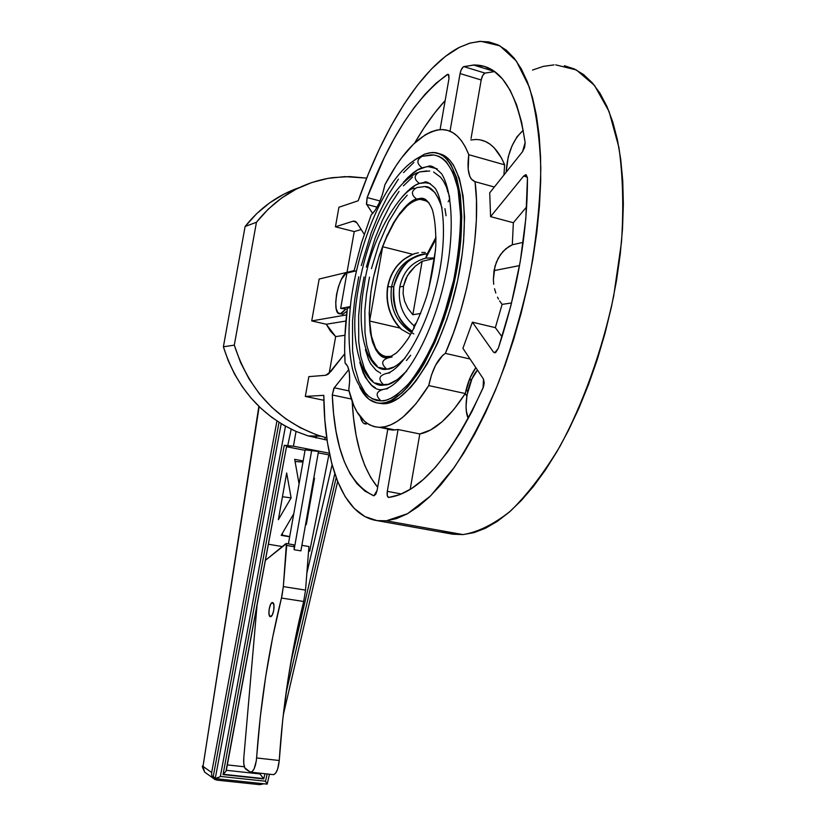 <?xml version="1.0" encoding="UTF-8"?>
<svg xmlns="http://www.w3.org/2000/svg" width="826" height="826" viewBox="0 0 826 826"><rect width="100%" height="100%" fill="white"/><g stroke="black" fill="none" stroke-linecap="round" stroke-linejoin="round"><path stroke-width="1.24" d="M386.64 357.699C376.222 359.444 362.738 332.63 373.053 279.384C384.379 226.613 407.177 200.284 416.634 199.087L410.037 202.628L399.929 213.067L393.403 222.979L387.59 234.987M263.742 778.949L223.041 774.582L263.742 778.949L264.96 773.725L263.742 778.949L264.96 773.725L263.742 778.939L263.009 777.855L263.504 778.588L223.402 774.282L226.231 770.834L286.674 445.906L284.268 445.307L223.041 774.582L263.742 778.949M290.649 663.381L334.798 473.742L290.649 663.381M413.785 333.91C396.635 323.658 389.211 308.005 391.514 286.952L387.879 286.56C385.525 303.39 390.12 317.711 401.663 329.502L410.636 334.561L401.663 329.502C390.12 317.711 385.525 303.39 387.879 286.56L387.631 286.612C385.329 302.543 389.428 316.358 399.918 328.046L401.663 329.502L396.387 323.864L393.341 319.228L388.943 308.934L386.991 297.825L387.631 286.612L390.812 276.018L396.335 266.736L403.821 259.343L412.793 254.325L382.686 246.726C394.095 217.661 406.506 201.843 419.928 199.273L424.75 200.006L429.055 202.835L424.564 199.944L420.651 199.252L416.48 199.944L412.133 201.978L407.672 205.292L398.721 215.431L394.384 222.06L386.31 237.847L382.686 246.726L369.625 321.035L399.918 328.046L369.625 321.035L382.686 246.726L412.793 254.325C399.278 260.149 390.884 270.907 387.631 286.612L387.879 286.56C391.39 270.009 400.393 259.013 414.92 253.592L412.793 254.325L414.92 253.592C400.393 259.013 391.39 270.009 387.879 286.56L391.514 286.952C389.191 306.849 395.902 322.119 411.668 332.744M494.774 352.826L493.463 352.134L495.466 352.599L493.463 352.134L472.4 322.192L495.352 327.654L502.105 304.391L511.573 302.956L502.105 304.391L499.606 300.943L502.105 304.391L495.352 327.654L502.043 336.853L495.352 327.654L472.4 322.192L462.911 348.314L472.4 322.192L493.463 352.134L495.714 352.444L498.295 348.345L494.774 352.826M270.216 616.64L272.198 615.143L273.747 610.393L273.953 605.2L272.704 602.619C275.502 603.114 273.427 616.764 270.567 616.681L270.216 616.64C267.438 616.041 269.524 602.505 272.384 602.577L270.732 604.147L269.193 608.865L268.977 614.038L270.216 616.64M465.317 393.434L466.793 396.387M467.692 391.658L466.349 388.839M469.942 378.184L471.099 380.848M379.113 367.467L386.878 369.201C380.724 363.905 381.375 360.064 388.798 357.668C381.375 360.064 380.724 363.905 386.857 369.201L383.429 369.057L379.113 367.467M392.071 356.997L388.695 357.699M422.819 198.55L416.634 199.087C410.904 194.678 411.018 190.837 416.975 187.543L422.251 186.893M386.124 373.528C378.669 375.768 377.947 379.599 383.935 385.019L384.586 385.019C390.089 385.246 397.471 380.569 406.733 370.988L397.409 379.63L388.354 384.296L380.084 384.782L375.479 383.037L383.935 385.019C377.947 379.599 378.669 375.768 386.124 373.528L389.924 372.784M426.825 182.608L419.371 183.434L415.457 185.21L407.414 191.291L402.469 196.588C409.169 189.051 414.797 184.663 419.371 183.434C413.692 179.097 413.754 175.257 419.577 171.911L429.737 170.992M438.276 156.052L442.499 158.344L446.381 161.855L452.958 172.479L457.656 187.647L459.215 196.774L460.609 217.703L459.638 241.399L458.265 253.964L453.794 279.777L443.242 317.938L434.146 341.262L423.914 361.674L413.041 378.329L407.517 385.05L396.594 395.014L391.297 398.194L386.196 400.166L381.323 400.92L376.728 400.496L371.968 398.648L381.003 400.847C375.169 395.386 375.954 391.565 383.347 389.376C374.188 391.638 366.331 382.593 359.775 362.253L363.027 372.454L365.536 377.637L371.679 385.308L375.272 387.704M430.842 166.635L426.557 166.687L417.522 169.96L408.168 177.218L403.356 182.35C410.728 174.172 416.975 169.33 422.107 167.802C416.469 163.527 416.49 159.686 422.189 156.29L433.764 154.989M414.838 159.738L424.492 154.173L431.513 152.603C456.757 150.022 469.736 205.199 455.952 274.335C442.457 343.44 407.001 402.117 382.066 403.16L384.73 403.728C408.932 402.603 443.046 348.128 457.428 281.459C472.059 214.801 462.157 157.229 438.771 153.667L445.926 156.795L449.912 160.358L453.505 165.159L459.328 178.323L463.097 195.907L464.553 217.228L463.582 241.378L462.188 254.191L457.635 280.51L450.924 306.725L446.856 319.404L437.563 343.172L427.114 363.956L415.994 380.9L410.346 387.724L399.185 397.833L388.561 403.036L383.584 403.79L377.936 403.088L383.584 403.79L380.92 403.233L385.887 402.479L391.08 400.486L401.994 392.804L407.61 387.136L418.834 372.34L424.337 363.337L434.775 342.522L444.058 318.733L451.719 293.013L457.387 266.571L460.784 240.655L461.775 216.484L460.33 195.153L456.602 177.569L450.8 164.395L447.227 159.604L443.252 156.042L438.947 153.729L434.352 152.655L429.51 152.82L424.492 154.173L414.838 159.738M498.501 299.084L497.51 297.154L498.501 299.084M495.806 293.054L494.547 288.749L495.806 293.054M493.731 284.289L493.37 279.704L493.731 284.289M525.646 174.73L523.643 176.072L527.391 177.125L523.643 176.072L490.582 216.629L513.349 222.731L526.689 206.82L513.349 222.731L512.316 244.785L505.801 248.791L500.401 254.666L496.405 262.079L494.01 270.629L519.544 265.59L494.01 270.629L493.37 279.704L494.991 266.251L498.223 258.187L502.941 251.507L508.919 246.54L512.316 244.785L513.349 222.731L490.582 216.629L489.725 192.819L490.582 216.629L523.643 176.072L526.265 174.864L527.453 178.086C527.515 232.54 517.788 289.296 498.295 348.345L510.933 305.475L520.266 261.481L525.842 218.363L527.453 178.086L525.646 174.73L526.399 174.947M340.178 313.735L342.904 314.262L340.178 313.735C330.637 315.356 338.319 273.582 347.808 272.198L349.646 272.404L346.228 272.962L341.314 279.518L338.495 286.55L336.533 294.521L335.717 302.264L336.161 308.614L337.824 312.641L341.128 313.963M373.91 495.806L373.713 495.765C348.376 483.706 334.561 450.118 332.279 395.004L351.329 398.999L332.279 395.004L333.828 388.396L348.779 369.563L334.241 387.786L349.037 390.925L334.241 387.786L332.279 395.004L333.611 413.909L336.048 431.451L339.61 447.434L344.297 461.6L350.079 473.742L356.935 483.623L364.834 491.036L373.91 495.806L375.768 494.299L377.131 490.314L373.91 495.806M388.581 497.417C387.249 496.911 386.816 494.888 387.301 491.336L401.415 493.989L387.301 491.336L398.07 429.52L419.804 433.97C434.342 431.11 449.509 417.636 465.286 393.548L428.735 385.577C412.112 411.864 396.439 425.751 381.726 427.228L379.475 427.331L395.055 429.954L398.07 429.52L392.773 430.047L379.475 427.331C364.679 426.381 354.447 413.898 348.779 389.862L353.786 405.504L357.008 411.916L364.793 421.59L369.305 424.729L374.219 426.66L379.475 427.331L385.05 426.701L390.894 424.76L396.965 421.487L403.212 416.882L415.984 403.718L428.735 385.577L431.544 374.901L435.509 365.371L442.788 355.252L445.338 353.373L470.066 359L445.338 353.373L453.515 332.785L460.722 310.803L466.752 287.985L471.44 264.909L474.661 242.183L476.344 220.377L476.468 200.047L475.043 181.679C481.321 227.491 468.745 300.674 445.338 353.373C437.79 358.68 432.256 369.418 428.735 385.577L465.286 393.548L453.742 409.562L442.075 421.766L430.656 429.933L419.804 433.97L410.181 489.405L419.804 433.97L398.07 429.52L387.301 491.336L387.249 495.528L388.581 497.417M440.836 530.612L452.813 534.205L376.976 520.607L386.444 520.793L396.501 518.604L407.063 513.958L418.028 506.803L429.293 497.128L440.743 484.934L452.225 470.283L463.613 453.278L474.743 434.063L485.461 412.824L495.61 389.81L505.047 365.288L513.617 339.579L521.185 313.033L527.638 286.023L532.873 258.93L536.828 232.147L539.44 206.056L540.7 181.008L540.586 157.353L539.151 135.381L536.425 115.361L532.481 97.499L527.411 81.96L521.309 68.878L514.299 58.316L506.472 50.314L497.975 44.852L488.909 41.909L479.4 41.403L469.56 43.231L459.504 47.299L445.369 56.405L431.275 69.188L417.429 85.254L404.048 104.19L391.287 125.593L379.32 149.083L368.251 174.255L358.216 200.749C383.336 128.773 421.683 66.586 459.504 47.299L470.345 43.004L480.928 41.321L499.895 45.833L516.353 61.031L529.27 87.009C535.857 109.486 539.698 136.538 540.803 168.153C540.163 201.812 536.549 237.361 529.951 274.81C521.743 312.362 511.242 348.365 498.439 382.81C484.666 415.395 469.911 443.645 454.155 467.578L430.522 495.93L407.559 513.679L386.3 520.814L376.976 520.607L452.813 534.205L462.973 534.587C477.996 532.14 493.855 524.283 510.54 511.015C527.401 494.578 543.828 473.112 559.832 446.618C583.011 403.769 601.999 351.112 613.677 296.142L621.493 242.183C623.764 207.316 622.897 175.701 618.891 147.327L609.051 111.469L594.524 85.46L576.352 69.952L555.681 64.862M447.506 189.846L447.547 191.498M366.145 424.027L365.856 424.037C363.306 423.924 361.499 421.59 360.456 417.027L362.521 422.127L364.07 423.552L367.549 423.686M393.785 286.488L391.514 286.952L393.785 286.488C398.277 267.304 409.407 256.411 427.197 253.799C412.05 254.078 400.92 264.97 393.785 286.488C392.908 308.707 399.113 323.689 412.391 331.443C397.657 320.55 391.452 305.568 393.785 286.488M389.046 356.822L388.829 356.842C377.389 356.574 370.988 344.638 369.625 321.035L371.473 336.285L375.489 347.87L378.236 352.01L381.447 354.932L385.071 356.553L391.751 356.274L389.046 356.822M416.5 322.532L415.22 324.164L416.5 322.532M427.104 254.016L425.844 257.877L436.035 239.013L425.782 258.094L434.125 257.98L425.782 258.094C411.833 261.894 403.16 271.527 399.763 286.983L403.47 286.24L405.68 278.992L409.634 272.25L415.189 266.271L422.138 261.295L412.824 314.727L420.733 313.477L412.824 314.727L407.858 308.232L404.585 301.139L403.098 293.715L403.47 286.24L399.763 286.983C397.688 302.77 402.427 315.677 413.991 325.712L415.22 324.164L413.991 325.712L413.785 328.82M259.777 784.669L217.073 780.147L259.777 784.669L263.917 783.781L259.777 784.669M422.138 261.295L434.022 258.548L422.138 261.295L415.189 266.271L407.445 275.543L403.47 286.24L403.098 293.715L404.585 301.139L407.858 308.232L412.824 314.727L422.138 261.295M418.348 252.777L414.92 253.592L418.348 252.777M425.235 252.467L421.818 252.436L425.235 252.467M420.857 254.935C405.143 258.951 395.365 269.617 391.514 286.952C395.365 269.617 405.143 258.951 420.857 254.935M427.269 253.788L436.045 237.165M336.182 477.686L286.033 693.024L336.182 477.686M267.19 773.972L265.497 781.22L220.356 776.409L285.466 426.195L220.356 776.409L219.54 777.008L220.356 776.409L265.497 781.22L267.17 784.132L265.497 781.22L267.19 773.972M291.186 429.179L287.675 445.968L284.268 445.307L293.426 446.195L329.357 453.195L293.426 446.195L296.049 431.42L308.15 435.901L327.055 440.062L307.83 435.808L296.049 431.42L283.659 425.173L271.93 417.471L261.006 408.395L251.042 398.049L242.183 386.568L234.553 374.095L228.255 360.776L223.381 346.796C236.122 386.836 260.345 415.044 296.049 431.42L293.426 446.195L287.675 445.968L291.186 429.179M286.302 543.539L293.777 544.809L294.335 546.74L286.705 545.459L285.91 543.632L265.383 560.358L286.426 543.642L283.328 586.605L305.537 590.115L303.689 601.483C290.928 652.726 282.781 705.734 279.25 760.509L256.618 757.958C260.427 702.895 268.708 649.587 281.449 598.045L303.689 601.483L305.537 590.115L308.934 546.533L301.893 545.346L308.934 546.533L305.537 590.115L283.328 586.605L286.705 545.459L294.335 546.74L294.097 549.724L300.912 550.87L318.485 451.471L305.135 449.86L288.408 543.9L305.135 449.86L311.722 450.16L294.097 549.724L311.722 450.16L318.485 451.471L300.912 550.87L294.097 549.724L294.335 545.821L293.529 544.923M329.739 455.002L318.227 452.885L329.739 455.002M305.052 450.325L286.519 446.732L305.052 450.325M226.118 770.348L286.674 445.885L284.268 445.307L223.041 774.582L226.2 770.947M260.014 773.952L258.59 773.033L260.014 773.952L226.324 770.297L260.014 773.952L263.009 777.855L260.014 773.952M309.698 551.179L328.862 454.95L309.698 551.179L308.583 550.994L309.698 551.179M332.093 464.749L306.859 573.172L332.093 464.749M260.293 773.219L260.107 774.034L260.293 773.219M244.351 766.776L227.336 764.897L244.351 766.776M365.391 349.512L368.52 359.424L370.709 363.832L376.047 370.285L379.155 372.258M406.433 360.549L410.677 355.263M446.071 215.741L444.925 208.658M419.577 171.911C413.754 175.257 413.692 179.097 419.371 183.434L423.965 182.494L430.274 183.589M425.731 186.965L429.014 187.915L434.889 192.51L439.608 200.594L442.055 208.018C436.624 192.045 430.243 184.983 422.912 186.841L417.027 187.543M405.225 357.885L398.215 364.338L394.301 366.847L386.919 369.201C391.493 369.377 397.595 365.598 405.225 357.885M377.234 366.176L372.123 360.043L370.027 355.851L366.816 345.464L364.978 332.754L364.855 310.38L366.507 294.015L369.48 277.123M371.432 268.656L378.958 243.969L388.55 221.812L399.526 203.919L407.218 195.153M387.301 234.811L379.402 255.172L373.497 277.247L370.884 292.105L369.17 313.343L370.244 331.907L372.495 342.036L375.923 349.914L378.05 352.898L383.047 356.77M416.975 187.543C411.018 190.837 410.904 194.678 416.634 199.087L420.135 198.405L425.669 199.438M435.56 249.762L428.642 289.472L435.56 249.762M420.104 157.074C387.497 172.128 359.578 238.621 351.06 300.272C347.942 326.797 348.417 349.625 352.465 368.747C358.938 393.135 372.485 400.909 381.023 400.847L381.003 400.847C375.169 395.386 375.954 391.565 383.347 389.376L387.766 388.612M433.629 172.025L440.609 177.239L443.614 181.421L446.246 186.614L449.571 196.877M372.867 381.22L369.728 377.998L364.514 368.912L360.817 356.667L358.732 341.768L358.639 315.656L360.58 296.606L364.049 276.958M366.31 267.097L375.045 238.363L382.252 220.656L390.306 204.827L398.979 191.446M403.449 185.84L412.484 177.125M359.733 387.043L362.593 392.154L369.036 399.309L376.697 402.881L380.92 403.233C372.02 403.274 364.958 397.874 359.733 387.043M356.357 270.794L346.91 273.055L340.663 308.387L350.296 306.601L340.663 308.387L347.23 309.234L340.663 308.387L346.91 273.055L356.357 270.794M368.52 396.201L364.958 392.412L359.062 381.86L354.901 367.735L352.568 350.658L352.526 320.839L354.757 299.146L358.711 276.782M361.282 265.569L371.194 232.839L379.382 212.623L388.55 194.492L398.431 179.087M403.542 172.613L413.888 162.454M480.825 140.028L485.554 141.587L490.024 144.178L494.206 147.813L501.558 158.158L504.655 164.839L468.776 154.679L465.451 147.193L461.631 140.988L457.367 136.125L452.7 132.604L447.692 130.425L442.385 129.589L436.861 130.054L431.141 131.809L425.297 134.783L413.434 144.189L401.653 157.787L395.912 165.974L384.906 184.735C403.036 150.528 421.559 132.15 440.464 129.61C452.483 129.032 461.92 137.395 468.776 154.679C466.773 170.301 468.869 179.294 475.043 181.679L494.351 187.017L475.043 181.679L471.243 179.025L469.839 176.465L468.187 169.258L468.776 154.679L504.655 164.839C497.345 147.565 487.433 139.129 474.909 139.511M512.316 244.785L523.188 242.338L512.316 244.785M506.152 172.221C507.35 153.46 513.049 139.48 523.261 130.291L517.097 136.693L512.006 145.903L508.238 156.857L506.152 172.221M468.27 418.555C462.88 407.414 467.981 380.435 477.449 370.048L471.925 378.969L467 395.148L466.07 406.196L466.391 411.183L468.27 418.555M387.745 429.437L392.773 430.047L387.745 429.437L377.131 490.314L387.745 429.437M383.677 402.954L383.863 403.542M353.931 271.372L361.602 242.503L371.215 214.863L361.416 243.112L353.931 271.372M345.072 363.068C344.081 346.218 344.834 327.922 347.364 308.181L344.896 336.709L344.649 350.224L345.072 363.068L347.715 366.362L349.305 372.381L349.687 380.497L348.779 389.862C350.689 375.541 349.45 366.599 345.072 363.068M335.655 336.595L344.958 335.284L335.655 336.595L329.14 373.435L335.655 336.595L326.28 324.246L311.722 320.922L346.569 314.892L311.722 320.922L326.28 324.246L330.328 330.978L335.655 336.595M345.949 321.025L326.28 324.246L345.949 321.025M376.976 520.607C342.821 515.486 324.257 463.014 323.792 395.334L324.835 419.959L327.478 442.777L331.753 463.438L337.658 481.537L345.185 496.684L354.302 508.496L364.937 516.591L376.976 520.607M344.7 353.817L328.108 374.292L325.65 375.293L308.841 376.635L305.331 396.428L323.792 395.334L305.331 396.428L323.875 400.29L305.331 396.428L308.841 376.635L325.65 375.293L330.71 371.69L344.7 353.817M475.859 367.673L469.984 378.071L465.286 393.548C467.433 382.985 470.965 374.364 475.859 367.673M483.055 387.962C451.151 456.726 419.732 493.215 388.788 497.417L399.732 494.671L411.276 488.724L423.273 479.534L435.539 467.124L447.868 451.564L460.051 433.01L471.863 411.699L483.499 386.785L484.222 382.975L483.499 379.093L483.055 387.962M484.965 73.091L482.745 75.445L481.186 79.988L471.057 138.407L481.186 79.988L460.072 73.555L461.115 70.024L463.272 66.865L473.484 65.006C499.782 64.356 517.004 90.189 525.15 142.537L524.644 147.307L522.517 151.695L489.725 192.819L522.517 151.695L525.15 142.537L521.598 122.155L516.549 104.654L510.148 90.23L502.559 79.038L493.948 71.108L484.49 66.452L474.382 64.986L463.799 66.596L484.965 73.091L463.799 66.596C462.137 67.484 460.898 69.797 460.072 73.555L481.186 79.988C482.012 76.25 483.272 73.958 484.965 73.091L494.64 71.604M470.779 139.976L475.89 139.501M504.655 164.839L503.912 175.019L504.655 164.839M361.179 229.494L354.23 231.59L347.023 272.322L354.23 231.59L335.439 226.809L352.919 221.244L355.17 221.285L357.008 222.968L364.225 234.254L357.008 222.968L353.838 221.069L352.919 221.244L356.347 222.122L352.919 221.244L335.439 226.809L354.23 231.59L361.179 229.494M445.152 100.535L434.569 113.121L423.903 128.082L414.714 142.96C424.337 126.337 434.486 112.191 445.152 100.535M448.157 201.74L449.871 198.746M352.165 401.395L353.538 417.997L356.151 435.488L359.919 451.43L364.813 465.575L370.833 477.696L377.658 487.257C362.769 468.858 354.271 440.237 352.165 401.395M380.59 373.548L380.115 372.671M447.94 74.268L436.211 83.085L425.214 94.071L414.415 107.246L403.945 122.351L393.888 139.171L384.348 157.467L367.147 197.569L366.63 204.404L377.1 207.15L366.63 204.404L372.691 213.459L366.414 203.919L367.147 197.569L380.053 200.976L367.147 197.569C389.542 138.376 416.242 97.354 447.279 74.505L448.879 75.063L448.952 78.8L440.072 129.63L448.952 78.8L448.425 74.412M450.356 533.761L463.128 534.577L474.031 532.625L485.42 528.258L497.19 521.454L509.229 512.161L521.402 500.422L533.555 486.277L545.542 469.818L557.209 451.192L568.381 430.573L578.892 408.209L588.597 384.348L597.343 359.32L604.973 333.446L611.395 307.086L616.506 280.613L620.223 254.418L622.515 228.854L623.351 204.28L622.752 181.018L620.739 159.377L617.383 139.594L612.747 121.887L606.934 106.44L600.058 93.359L592.232 82.724L583.59 74.577L574.246 68.919L564.354 65.708M554.019 64.893L543.363 66.369L532.522 70.045M358.216 200.749L338.918 207.243L335.439 226.809L338.918 207.243L358.216 200.749M450.015 131.251L460.072 73.555L450.015 131.251M462.911 348.314L483.499 379.093L462.911 348.314M350.183 307.664L347.364 308.181L350.183 307.664M384.906 184.735L382.479 194.296L379.134 203.103L375.241 210.207L371.215 214.863C377.193 209.184 381.757 199.138 384.906 184.735M354.106 270.618L319.166 279.023L311.722 320.922L319.166 279.023L354.106 270.618M347.003 311.134L342.904 314.262L347.003 311.134M345.34 309.482L340.467 313.704L342.036 313.033L345.34 309.482M234.295 345.134L223.381 346.796L245.105 226.5L256.452 222.256L234.295 345.134L223.381 346.796L245.105 226.5L256.452 222.256C276.679 197.135 301.975 182.267 332.331 177.673L349.532 176.588L366.703 178.106L344.907 176.619L328.201 178.333L311.856 182.515L296.204 189.123L281.563 198.064L268.213 209.174L256.452 222.256L234.295 345.134C249.38 391.317 278.145 421.652 320.612 436.159L326.745 437.883L316.141 434.683L300.323 427.765L285.414 418.565L271.723 407.228L259.519 393.95L249.07 378.979L240.603 362.604L234.295 345.134M299.28 187.605C277.856 195.008 259.798 207.976 245.105 226.5L256.659 213.676L269.761 202.783L284.144 194.017L299.28 187.605M382.376 400.858C389.139 400.62 397.998 394.807 408.953 383.409C416.634 373.889 424.595 360.817 432.834 344.194C440.908 325.351 447.816 304.257 453.546 280.912C458.079 257.278 460.412 235.327 460.567 215.08L458.12 189.98C452.029 162.412 440.64 154.555 430.914 154.927L422.241 156.29M422.189 156.29C416.49 159.686 416.469 163.527 422.107 167.802L427.94 166.553L437.191 168.814M316.668 434.858L316.028 438.038L316.668 434.858M324.752 439.731L325.196 437.481L324.752 439.731M258.858 406.351L203.01 766.404L259.157 406.64L203.01 766.404L211.673 772.527L276.937 420.992L211.673 772.527L211.683 775.242L212.716 777.638L214.605 779.362L217.073 780.147L214.605 779.362L212.716 777.638L211.683 775.242L211.673 772.527L203.01 766.404L204.621 772.083L206.686 773.559L204.621 772.083L202.731 765.981M268.378 544.231L282.306 546.575L268.378 544.231M305.94 522.455L306.312 524.562L314.51 478.202L313.436 480.04L314.51 478.202L306.312 524.562L305.94 522.455M289.709 536.58L281.408 534.969L289.709 536.58M281.191 535.341L289.668 536.797L281.191 535.341L293.767 513.772L281.191 535.341M282.306 533.431L282.616 535.176L282.306 533.431M282.451 496.746L291.124 497.871L286.674 472.978L278.372 519.678L291.124 497.871L282.451 496.746M302.977 462.033L295.687 461.548L295.223 462.343L295.687 461.548L302.977 462.033M295.058 461.435L295.687 461.548L295.058 461.435M303.163 460.96L294.686 459.339L299.074 483.964L294.686 459.339L303.163 460.96M291.124 497.871L278.372 519.678L286.674 472.978L291.124 497.871M257.062 605.076L243.784 757.927L257.062 605.076M245.818 769.192L250.051 771.969L244.733 767.767L243.773 763.616L243.784 757.927C243.381 763.885 244.062 767.633 245.818 769.192M283.328 586.605L282.089 595.236L272.756 636.867L265.673 676.67L260.273 717.144L256.297 760.952L254.098 768.841L252.044 771.752L250.051 771.969L251.032 772.207C253.881 770.947 255.74 766.198 256.618 757.958L279.25 760.509L277.65 769.058L275.708 773.084L273.592 774.664C276.524 773.425 278.403 768.707 279.25 760.509L282.719 719.911L287.995 679.664L295.006 640.088L303.689 601.483L281.449 598.045L283.328 586.605M413.836 328.036L413.981 325.971L414.218 327.974M413.981 325.971L413.991 325.712C402.427 315.677 397.688 302.77 399.763 286.983C403.16 271.527 411.833 261.894 425.782 258.094L426.588 255.44M426.784 254.842L436.045 237.103M213.284 776.368L279.033 422.365L213.284 776.368L215.266 778.505L213.284 776.368M281.181 423.697L215.266 778.505L219.54 777.008L215.823 778.681L215.266 778.505L281.181 423.697M215.823 778.681L267.17 784.132L269.483 774.22M386.919 369.201L386.857 369.201C370.172 372.722 354.406 336.492 364.173 285.765C370.224 236.308 403.873 187.017 414.786 188.266M384.586 385.019L383.945 385.019C367.735 388.953 348.365 353.115 356.801 298.31C364.462 244.816 386.62 187.719 417.44 172.665M384.73 403.728L382.066 403.16M462.973 534.587L386.3 520.814M395.055 429.954L381.726 427.228M426.97 201.162L419.928 199.273M494.444 71.459L473.484 65.006M355.614 221.523L353.838 221.069M308.15 435.901L320.612 436.159M427.94 166.553C430.387 164.653 434.972 167.1 441.683 173.873C450.407 188.049 453.691 218.363 449.251 254.315C440.96 319.259 407.755 384.235 383.966 389.335M426.846 170.91L419.639 171.901M423.965 182.494C425.731 180.718 429.561 182.742 435.436 188.576C442.85 200.811 445.586 227.026 441.704 257.918C434.693 313.735 405.411 369.49 386.269 373.517M388.798 357.668L396.119 353.146C399.712 349.935 403.852 344.886 408.54 338.01C415.468 326.033 421.601 311.846 426.949 295.471C431.523 278.507 434.476 261.894 435.818 245.621C436.004 230.062 434.827 218.043 432.287 209.577C428.715 201.09 424.667 197.362 420.135 198.405M273.592 774.664L251.032 772.207M283.256 715.089L337.648 481.517M213.16 778.185L204.621 772.083C202.453 767.54 201.823 765.516 202.721 766.022"/></g></svg>
